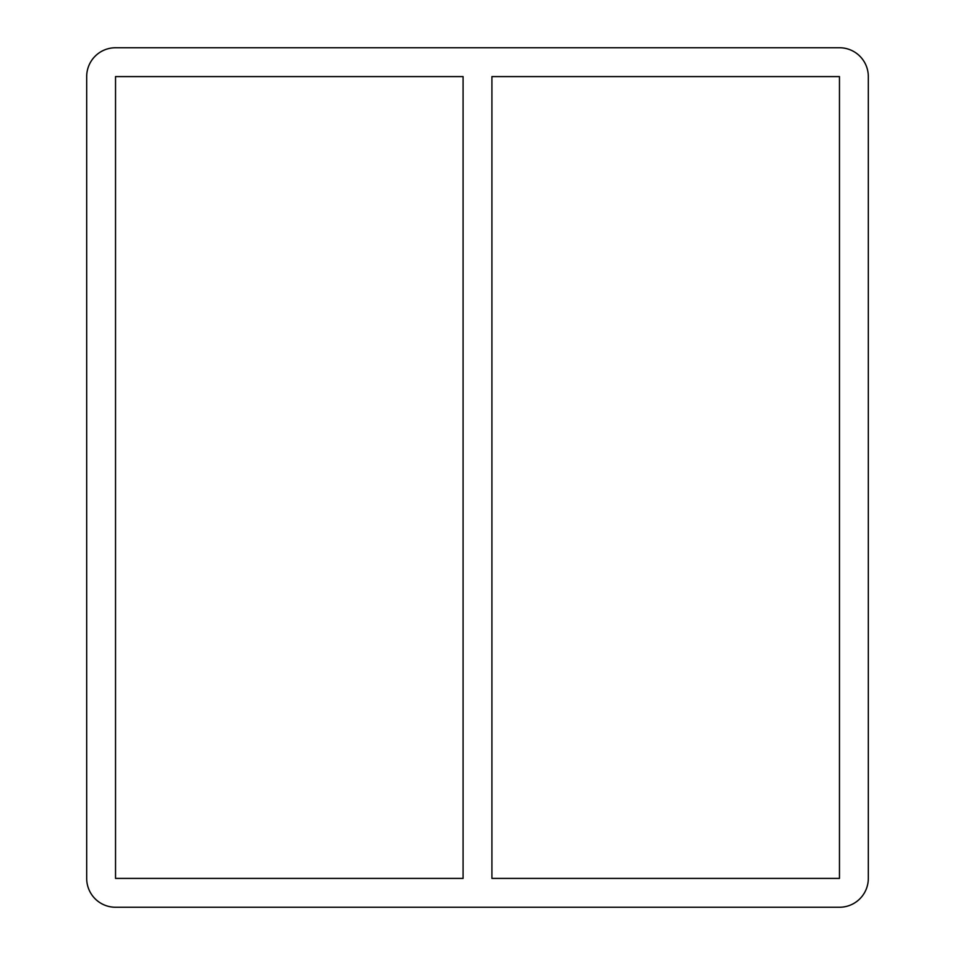 <?xml version="1.0" encoding="UTF-8"?>
<svg xmlns="http://www.w3.org/2000/svg" width="955" height="955" viewBox="0 0 955 955"><rect width="100%" height="100%" fill="white"/><g stroke="black" fill="none" stroke-linecap="round" stroke-linejoin="round"><path stroke-width="1.43" d="M463.08 76.591L463.08 878.409L115.531 878.409L115.531 76.591L463.08 76.591M491.921 878.409L491.921 76.591L839.469 76.591L839.469 878.409L491.921 878.409M839.469 47.75A28.841 28.841 0 0 1 868.31 76.591L868.31 878.409A28.841 28.841 0 0 1 839.469 907.25L115.531 907.25A28.841 28.841 0 0 1 86.69 878.409L86.69 76.591A28.841 28.841 0 0 1 115.531 47.75L839.469 47.75"/></g></svg>
